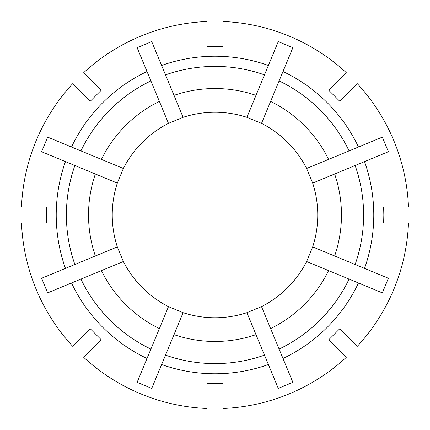 <?xml version="1.0" encoding="UTF-8"?>
<svg xmlns="http://www.w3.org/2000/svg" width="430" height="430" viewBox="0 0 430 430"><rect width="100%" height="100%" fill="white"/><g stroke="black" fill="none" stroke-linecap="round" stroke-linejoin="round"><path stroke-width="0.64" d="M355.126 165.512A148.608 148.608 0 0 1 355.126 264.488L334.642 256A126.474 126.474 0 0 0 334.642 174L388.387 151.736L382.334 137.132L358.486 147.012A158.777 158.777 0 0 0 282.988 71.514L292.868 47.666L278.264 41.613L268.385 65.468A158.777 158.777 0 0 0 161.615 65.468L174 95.358A126.474 126.474 0 0 1 256 95.358L264.488 74.874A148.608 148.608 0 0 0 165.512 74.874M161.615 65.468L151.736 41.613L137.132 47.666L147.012 71.514A158.777 158.777 0 0 0 71.514 147.012L47.666 137.132L41.613 151.736L65.468 161.615A158.777 158.777 0 0 0 65.468 268.385L95.358 256A126.474 126.474 0 0 1 95.358 174L74.874 165.512A148.608 148.608 0 0 0 74.874 264.488M334.642 256L312.68 246.906A102.759 102.759 0 0 0 312.68 183.094L306.633 168.49A102.759 102.759 0 0 0 261.51 123.367L246.906 117.32A102.759 102.759 0 0 0 183.094 117.32L174 95.358M312.68 246.906L306.633 261.51A102.759 102.759 0 0 1 261.51 306.633L246.906 312.68A102.759 102.759 0 0 1 183.094 312.68L168.49 306.633A102.759 102.759 0 0 1 123.367 261.51L117.32 246.906L95.358 256M183.094 117.32L168.49 123.367A102.759 102.759 0 0 0 123.367 168.49L117.32 183.094A102.759 102.759 0 0 0 117.32 246.906M355.126 264.488L364.533 268.385A158.777 158.777 0 0 0 364.533 161.615M383.829 215L383.651 207.093L408.5 207.093A193.661 193.661 0 0 0 357.416 83.764L339.845 101.335L328.665 90.155L346.236 72.584A193.661 193.661 0 0 0 222.907 21.5L222.907 46.349L207.093 46.349L207.093 21.5A193.661 193.661 0 0 0 83.764 72.584L101.335 90.155L90.155 101.335L72.584 83.764A193.661 193.661 0 0 0 21.5 207.093L46.349 207.093L46.349 222.907L21.5 222.907A193.661 193.661 0 0 0 72.584 346.236L90.155 328.665L101.335 339.845L83.764 357.416A193.661 193.661 0 0 0 207.093 408.5L207.093 383.651L222.907 383.651L222.907 408.5A193.661 193.661 0 0 0 346.236 357.416L328.665 339.845L339.845 328.665L357.416 346.236A193.661 193.661 0 0 0 408.5 222.907L383.651 222.907L383.829 215M364.533 268.385L388.387 278.264L382.334 292.868L358.486 282.988A158.777 158.777 0 0 1 282.988 358.486L292.868 382.334L278.264 388.387L268.385 364.533A158.777 158.777 0 0 1 161.615 364.533L151.736 388.387L137.132 382.334L147.012 358.486A158.777 158.777 0 0 1 71.514 282.988L101.41 270.61A126.474 126.474 0 0 0 159.39 328.59L147.012 358.486M65.468 268.385L41.613 278.264L47.666 292.868L71.514 282.988M264.488 355.126A148.608 148.608 0 0 1 165.512 355.126L174 334.642A126.474 126.474 0 0 0 256 334.642L268.385 364.533M80.926 279.091A148.608 148.608 0 0 0 150.908 349.074M349.074 279.091A148.608 148.608 0 0 1 279.091 349.074L270.61 328.59A126.474 126.474 0 0 0 328.59 270.61L358.486 282.988M279.091 80.926A148.608 148.608 0 0 1 349.074 150.908L328.59 159.39A126.474 126.474 0 0 0 270.61 101.41L282.988 71.514M150.908 80.926A148.608 148.608 0 0 0 80.926 150.908L101.41 159.39A126.474 126.474 0 0 1 159.39 101.41L137.132 47.666M165.512 355.126L161.615 364.533M279.091 349.074L282.988 358.486M349.074 150.908L358.486 147.012M65.468 161.615L74.874 165.512M71.514 147.012L80.926 150.908M256 334.642L246.906 312.68M174 334.642L183.094 312.68M123.367 261.51L101.41 270.61M159.39 328.59L168.49 306.633M270.61 328.59L261.51 306.633M328.59 270.61L306.633 261.51M328.59 159.39L306.633 168.49M270.61 101.41L261.51 123.367M334.642 174L312.68 183.094M117.32 183.094L95.358 174M123.367 168.49L101.41 159.39M168.49 123.367L159.39 101.41M264.488 74.874L268.385 65.468M256 95.358L246.906 117.32M41.613 151.736L44.01 152.731M47.666 292.868L50.057 291.879"/></g></svg>
